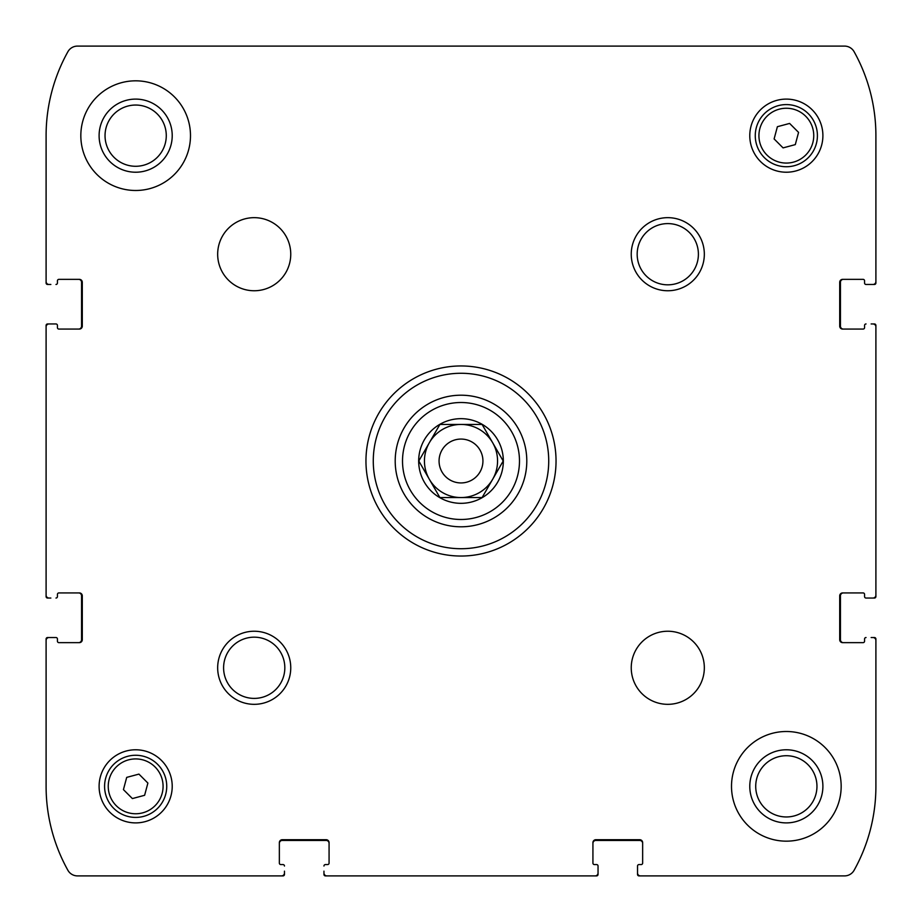 <?xml version="1.0" encoding="UTF-8"?>
<svg xmlns="http://www.w3.org/2000/svg" width="922" height="922" viewBox="0 0 922 922"><rect width="100%" height="100%" fill="white"/><g stroke="black" fill="none" stroke-linecap="round" stroke-linejoin="round"><path stroke-width="1.38" d="M595.854 840.438A2.927 2.927 0 0 0 592.927 843.365A2.927 2.927 0 0 1 595.854 840.438L639.718 840.438A2.927 2.927 0 0 1 642.646 843.365A2.927 2.927 0 0 0 639.718 840.438M641.182 864.571L638.992 864.571L641.182 864.571A1.464 1.464 0 0 0 642.646 863.107L642.646 842.639A2.927 2.927 0 0 0 639.718 839.712L595.854 839.712A2.927 2.927 0 0 0 592.927 842.639L592.927 863.107A1.464 1.464 0 0 0 594.39 864.571L596.58 864.571A1.464 1.464 0 0 1 598.044 866.035L598.044 872.973A2.927 2.927 0 0 1 595.116 875.9L326.884 875.9A2.927 2.927 0 0 1 323.956 872.973L323.956 874.436A1.464 1.464 0 0 0 325.42 875.9L596.58 875.9A1.464 1.464 0 0 0 598.044 874.436L598.044 866.035M637.528 866.035L637.528 874.436A1.464 1.464 0 0 0 638.992 875.9L640.444 875.9A2.927 2.927 0 0 1 637.528 872.973L637.528 866.035A1.464 1.464 0 0 1 638.992 864.571M638.992 875.9L844.529 875.9A10.972 10.972 0 0 0 854.118 870.264A172.541 172.541 0 0 0 875.9 786.339L875.9 638.992A1.464 1.464 0 0 0 874.436 637.528L872.973 637.528A2.927 2.927 0 0 1 875.9 640.444L875.9 638.992M840.438 639.718A2.927 2.927 0 0 0 843.365 642.646A2.927 2.927 0 0 1 840.438 639.718L840.438 595.854A2.927 2.927 0 0 1 843.365 592.927A2.927 2.927 0 0 0 840.438 595.854M864.571 594.39L864.571 596.58L864.571 594.39A1.464 1.464 0 0 0 863.107 592.927L842.639 592.927A2.927 2.927 0 0 0 839.712 595.854L839.712 639.718A2.927 2.927 0 0 0 842.639 642.646L863.107 642.646A1.464 1.464 0 0 0 864.571 641.182L864.571 638.992A1.464 1.464 0 0 1 866.035 637.528M866.035 598.044L874.436 598.044A1.464 1.464 0 0 0 875.9 596.58L875.9 325.42A1.464 1.464 0 0 0 874.436 323.956L872.973 323.956A2.927 2.927 0 0 1 875.9 326.884L875.9 595.116A2.927 2.927 0 0 1 872.973 598.044L866.035 598.044A1.464 1.464 0 0 1 864.571 596.58M840.438 326.146A2.927 2.927 0 0 0 843.365 329.073A2.927 2.927 0 0 1 840.438 326.146L840.438 282.282A2.927 2.927 0 0 1 843.365 279.354A2.927 2.927 0 0 0 840.438 282.282M864.571 280.818L864.571 283.008L864.571 280.818A1.464 1.464 0 0 0 863.107 279.354L842.639 279.354A2.927 2.927 0 0 0 839.712 282.282L839.712 326.146A2.927 2.927 0 0 0 842.639 329.073L863.107 329.073A1.464 1.464 0 0 0 864.571 327.61L864.571 325.42A1.464 1.464 0 0 1 866.035 323.956M866.035 284.472L874.436 284.472A1.464 1.464 0 0 0 875.9 283.008L875.9 281.556A2.927 2.927 0 0 1 872.973 284.472L866.035 284.472A1.464 1.464 0 0 1 864.571 283.008M642.784 46.1L571.663 46.1M875.9 283.008L875.9 135.661A172.541 172.541 0 0 0 854.118 51.736A10.972 10.972 0 0 0 844.529 46.1L77.471 46.1A10.972 10.972 0 0 0 67.882 51.736A172.541 172.541 0 0 0 46.1 135.661L46.1 283.008A1.464 1.464 0 0 0 47.564 284.472L49.027 284.472A2.927 2.927 0 0 1 46.1 281.556L46.1 283.008M81.562 282.282A2.927 2.927 0 0 0 78.635 279.354A2.927 2.927 0 0 1 81.562 282.282L81.562 326.146A2.927 2.927 0 0 1 78.635 329.073A2.927 2.927 0 0 0 81.562 326.146M57.429 327.61L57.429 325.42L57.429 327.61A1.464 1.464 0 0 0 58.893 329.073L79.361 329.073A2.927 2.927 0 0 0 82.289 326.146L82.289 282.282A2.927 2.927 0 0 0 79.361 279.354L58.893 279.354A1.464 1.464 0 0 0 57.429 280.818L57.429 283.008A1.464 1.464 0 0 1 55.965 284.472M55.965 323.956L47.564 323.956A1.464 1.464 0 0 0 46.1 325.42L46.1 596.58A1.464 1.464 0 0 0 47.564 598.044L49.027 598.044A2.927 2.927 0 0 1 46.1 595.116L46.1 326.884A2.927 2.927 0 0 1 49.027 323.956L55.965 323.956A1.464 1.464 0 0 1 57.429 325.42M81.562 595.854A2.927 2.927 0 0 0 78.635 592.927A2.927 2.927 0 0 1 81.562 595.854L81.562 639.718A2.927 2.927 0 0 1 78.635 642.646A2.927 2.927 0 0 0 81.562 639.718M57.429 641.182L57.429 638.992L57.429 641.182A1.464 1.464 0 0 0 58.893 642.646L79.361 642.646A2.927 2.927 0 0 0 82.289 639.718L82.289 595.854A2.927 2.927 0 0 0 79.361 592.927L58.893 592.927A1.464 1.464 0 0 0 57.429 594.39L57.429 596.58A1.464 1.464 0 0 1 55.965 598.044M55.965 637.528L47.564 637.528A1.464 1.464 0 0 0 46.1 638.992L46.1 640.444A2.927 2.927 0 0 1 49.027 637.528L55.965 637.528A1.464 1.464 0 0 1 57.429 638.992M46.1 638.992L46.1 786.339A172.541 172.541 0 0 0 67.882 870.264A10.972 10.972 0 0 0 77.471 875.9L283.008 875.9A1.464 1.464 0 0 0 284.472 874.436L284.472 872.973A2.927 2.927 0 0 1 281.556 875.9L283.008 875.9M282.282 840.438A2.927 2.927 0 0 0 279.354 843.365A2.927 2.927 0 0 1 282.282 840.438L326.146 840.438A2.927 2.927 0 0 1 329.073 843.365A2.927 2.927 0 0 0 326.146 840.438M327.61 864.571L325.42 864.571L327.61 864.571A1.464 1.464 0 0 0 329.073 863.107L329.073 842.639A2.927 2.927 0 0 0 326.146 839.712L282.282 839.712A2.927 2.927 0 0 0 279.354 842.639L279.354 863.107A1.464 1.464 0 0 0 280.818 864.571L283.008 864.571A1.464 1.464 0 0 1 284.472 866.035M325.42 875.9L596.58 875.9M875.9 596.58L875.9 325.42M46.1 325.42L46.1 596.58M598.044 874.436L598.044 871.152M637.528 871.152L637.528 874.436M874.436 637.528L871.152 637.528M871.152 598.044L874.436 598.044M874.436 323.956L871.152 323.956M871.152 284.472L874.436 284.472M47.564 284.472L50.848 284.472M50.848 323.956L47.564 323.956M47.564 598.044L50.848 598.044M50.848 637.528L47.564 637.528M284.472 874.436L284.472 871.152M323.956 871.152L323.956 874.436M135.661 172.218A36.557 36.557 0 0 1 104.002 117.382A36.557 36.557 0 0 1 167.32 117.382A36.557 36.557 0 0 1 135.661 172.218M135.661 166.283A30.622 30.622 0 0 1 109.142 120.356A30.622 30.622 0 0 1 162.18 120.356A30.622 30.622 0 0 1 135.661 166.283M786.339 822.897A36.557 36.557 0 0 1 754.68 768.061A36.557 36.557 0 0 1 817.998 768.061A36.557 36.557 0 0 1 786.339 822.897M786.339 816.961A30.622 30.622 0 0 1 759.82 771.034A30.622 30.622 0 0 1 812.858 771.034A30.622 30.622 0 0 1 786.339 816.961M439.898 424.443L482.102 424.443L503.205 461L482.102 497.557L439.898 497.557L418.795 461L439.898 424.443L461 424.443A36.557 36.557 0 0 1 492.659 442.721L503.205 461L492.659 479.279L482.102 497.557L461 497.557A36.557 36.557 0 0 1 429.341 479.279L418.795 461L439.898 424.443M439.84 497.661A42.331 42.331 0 0 1 461 418.669A42.331 42.331 0 0 1 501.891 471.96A42.331 42.331 0 0 1 439.84 497.661M323.956 866.035A1.464 1.464 0 0 1 325.42 864.571M135.661 80.825A54.836 54.836 0 0 1 183.144 163.079A54.836 54.836 0 0 1 88.178 163.079A54.836 54.836 0 0 1 135.661 80.825M254.218 217.661A36.557 36.557 0 0 1 285.866 272.486A36.557 36.557 0 0 1 222.559 272.486A36.557 36.557 0 0 1 254.218 217.661M667.782 631.236A36.557 36.557 0 0 1 699.441 686.06A36.557 36.557 0 0 1 636.134 686.06A36.557 36.557 0 0 1 667.782 631.236M786.339 731.503A54.836 54.836 0 0 1 833.822 813.757A54.836 54.836 0 0 1 738.856 813.757A54.836 54.836 0 0 1 786.339 731.503M135.661 749.782A36.557 36.557 0 0 1 167.32 804.618A36.557 36.557 0 0 1 104.002 804.618A36.557 36.557 0 0 1 135.661 749.782M786.339 99.103A36.557 36.557 0 0 1 817.998 153.939A36.557 36.557 0 0 1 754.68 153.939A36.557 36.557 0 0 1 786.339 99.103M254.218 631.236A36.557 36.557 0 0 1 285.866 686.06A36.557 36.557 0 0 1 222.559 686.06A36.557 36.557 0 0 1 254.218 631.236M667.782 217.661A36.557 36.557 0 0 1 699.441 272.486A36.557 36.557 0 0 1 636.134 272.486A36.557 36.557 0 0 1 667.782 217.661M461 365.953A95.047 95.047 0 0 1 543.312 508.518A95.047 95.047 0 0 1 378.688 508.518A95.047 95.047 0 0 1 461 365.953M461 373.272A87.728 87.728 0 0 1 536.973 504.864A87.728 87.728 0 0 1 385.027 504.864A87.728 87.728 0 0 1 461 373.272M461 395.204A65.796 65.796 0 0 1 517.98 493.904A65.796 65.796 0 0 1 404.02 493.904A65.796 65.796 0 0 1 461 395.204A65.796 65.796 0 0 1 517.98 493.904A65.796 65.796 0 0 1 404.02 493.904A65.796 65.796 0 0 1 461 395.204M667.782 223.597A30.622 30.622 0 0 1 694.301 269.524A30.622 30.622 0 0 1 641.274 269.524A30.622 30.622 0 0 1 667.782 223.597M254.218 637.171A30.622 30.622 0 0 1 280.726 683.098A30.622 30.622 0 0 1 227.699 683.098A30.622 30.622 0 0 1 254.218 637.171M786.339 104.589A31.071 31.071 0 0 1 813.25 151.196A31.071 31.071 0 0 1 759.428 151.196A31.071 31.071 0 0 1 786.339 104.589A31.071 31.071 0 0 1 813.25 151.196A31.071 31.071 0 0 1 759.428 151.196A31.071 31.071 0 0 1 786.339 104.589M798.567 132.388L789.612 123.433L777.384 126.706L774.111 138.934L783.066 147.889L795.294 144.616L798.567 132.388M135.661 755.268A31.071 31.071 0 0 1 162.572 801.875A31.071 31.071 0 0 1 108.75 801.875A31.071 31.071 0 0 1 135.661 755.268A31.071 31.071 0 0 1 162.572 801.875A31.071 31.071 0 0 1 108.75 801.875A31.071 31.071 0 0 1 135.661 755.268M147.889 783.066L138.934 774.111L126.706 777.384L123.433 789.612L132.388 798.567L144.616 795.294L147.889 783.066M439.898 497.557L429.341 479.279A36.557 36.557 0 0 1 461 424.443M482.102 424.443L492.659 442.721A36.557 36.557 0 0 1 461 497.557M461 439.068A21.932 21.932 0 0 1 479.993 471.972A21.932 21.932 0 0 1 442.007 471.972A21.932 21.932 0 0 1 461 439.068M461 402.511A58.489 58.489 0 0 1 511.652 490.239A58.489 58.489 0 0 1 410.348 490.239A58.489 58.489 0 0 1 461 402.511M786.339 108.243A27.418 27.418 0 0 1 810.081 149.364A27.418 27.418 0 0 1 762.598 149.364A27.418 27.418 0 0 1 786.339 108.243M135.661 758.921A27.418 27.418 0 0 1 159.402 800.054A27.418 27.418 0 0 1 111.919 800.054A27.418 27.418 0 0 1 135.661 758.921"/></g></svg>
